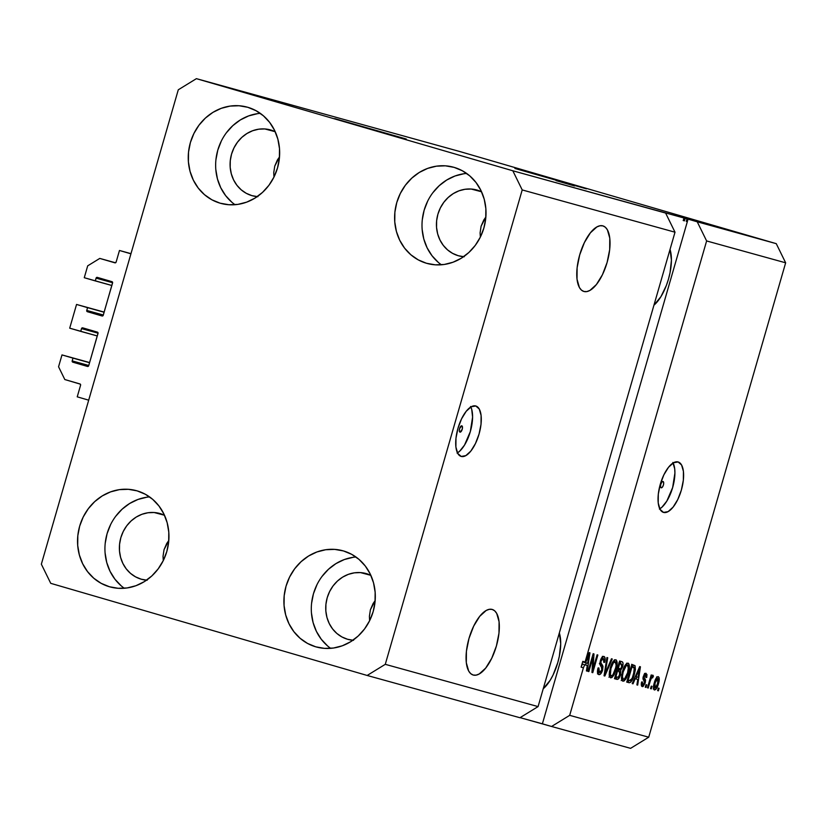 <?xml version="1.0" encoding="UTF-8"?>
<svg xmlns="http://www.w3.org/2000/svg" width="827" height="827" viewBox="0 0 827 827"><rect width="100%" height="100%" fill="white"/><g stroke="black" fill="none" stroke-linecap="round" stroke-linejoin="round"><path stroke-width="1.24" d="M130.976 253.662L119.47 250.478L130.935 253.817L88.696 400.175L77.231 396.836L80.581 385.227L80.281 384.131L64.816 379.541L58.562 366.774L61.984 354.917L72.993 358.122L72.187 360.903L88.758 365.482L72.187 360.903L72.817 362.174L87.517 366.454A1.054 0.951 105.5 0 1 87.486 366.444L88.696 365.71L98.062 333.002L97.39 332.134L82.721 327.854A1.054 0.951 105.5 0 1 82.721 327.854L81.697 328.236L80.715 331.379L69.706 328.174L76.549 304.45L87.559 307.654L86.752 310.435L103.334 315.015L86.752 310.435L87.383 311.707L102.083 315.986A1.054 0.951 105.5 0 1 102.052 315.976L102.083 315.986A1.054 0.951 105.5 0 0 103.261 315.242L112.627 282.534L111.965 281.666L97.286 277.386A1.054 0.951 105.5 0 1 97.286 277.386L96.263 277.769L95.281 280.911L84.271 277.707L87.693 265.839L99.778 258.417L114.912 262.821A1.054 0.951 105.5 0 1 114.912 262.821L116.121 262.087L119.47 250.478L130.976 253.662M116.121 262.087A1.054 0.951 105.5 0 1 114.922 262.831L99.778 258.417L115.532 262.779L99.778 258.417L87.693 265.839L84.271 277.707L111.852 285.491L95.281 280.911L96.077 278.13A1.054 0.951 105.5 0 1 97.276 277.386L111.965 281.666A1.054 0.951 105.5 0 1 112.586 282.937L103.086 315.604L102.052 315.976L87.383 311.707A1.054 0.951 105.5 0 1 86.752 310.435L87.559 307.654L104.13 312.244L76.549 304.45L69.706 328.174L97.286 335.958L80.715 331.379L81.511 328.598A1.054 0.951 105.5 0 1 82.71 327.854L97.39 332.134A1.054 0.951 105.5 0 1 98.02 333.405L88.696 365.71A1.054 0.951 105.5 0 1 87.497 366.454L72.817 362.174A1.054 0.951 105.5 0 1 72.187 360.903L72.993 358.122L89.564 362.712L61.984 354.917L89.605 362.557L61.984 354.917L58.562 366.774L64.816 379.541L79.95 383.945A1.054 0.951 105.5 0 1 80.581 385.227L77.231 396.836L88.696 400.175L130.935 253.817L119.47 250.478L116.121 262.087M112.627 282.71L96.077 278.13L112.627 282.71M102.672 315.935L87.383 311.707L102.672 315.935M104.171 312.089L76.549 304.45L104.171 312.089M98.062 333.178L81.511 328.598L98.062 333.178M88.107 366.402L72.817 362.174L88.107 366.402M459.977 432.139A3.287 1.365 -73.8 0 1 459.977 432.128A3.287 1.365 -73.8 0 1 459.574 428.603A3.287 1.365 -73.8 0 1 461.807 425.822L462.469 427.011L462.21 429.347L459.977 432.139L459.316 430.95L459.574 428.613L461.807 425.822A3.287 1.365 -73.8 0 1 461.807 425.833A3.287 1.365 -73.8 0 1 462.21 429.358A3.287 1.365 -73.8 0 1 459.977 432.139M461.218 456.442A26.268 10.937 -73.8 0 1 461.156 456.432A26.268 10.937 -73.8 0 1 457.982 428.231A26.268 10.937 -73.8 0 1 475.783 405.974L479.257 409.014L481.097 415.433L481.025 424.251L479.04 434.123L475.442 443.561L470.801 451.118L465.797 455.636L461.218 456.442L457.734 453.413L455.894 446.993L455.977 438.176L457.962 428.293L461.549 418.865L466.201 411.308L471.194 406.781L475.783 405.974A26.268 10.937 -73.8 0 1 475.845 405.995A26.268 10.937 -73.8 0 1 479.019 434.196A26.268 10.937 -73.8 0 1 461.218 456.442L461.218 456.442M661.197 487.796A3.287 1.365 -73.8 0 1 661.187 487.796A3.287 1.365 -73.8 0 1 660.794 484.271A3.287 1.365 -73.8 0 1 663.016 481.49L663.678 482.668L663.43 485.004L662.396 487.134L661.197 487.796L660.535 486.617L660.794 484.281L661.817 482.162L663.016 481.49A3.287 1.365 -73.8 0 1 663.027 481.49A3.287 1.365 -73.8 0 1 663.419 485.015A3.287 1.365 -73.8 0 1 661.197 487.796M663.533 512.42A26.268 10.937 -73.8 0 1 663.481 512.399A26.268 10.937 -73.8 0 1 660.308 484.198A26.268 10.937 -73.8 0 1 678.109 461.952L681.582 464.981L683.422 471.4L683.34 480.218L681.355 490.101L677.768 499.529L673.126 507.085L668.123 511.613L663.533 512.42L660.06 509.38L658.22 502.961L658.302 494.143L660.287 484.271L663.874 474.832L668.516 467.276L673.519 462.758L678.109 461.952A26.268 10.937 -73.8 0 1 678.161 461.962A26.268 10.937 -73.8 0 1 681.334 490.163A26.268 10.937 -73.8 0 1 663.533 512.42L663.533 512.42M586.436 188.856L514.901 168.46L586.436 188.856M406.253 139.008L334.708 118.612L406.253 139.008M583.934 291.476A34.145 14.214 -73.8 0 1 583.852 291.455A34.145 14.214 -73.8 0 1 579.727 254.788A34.145 14.214 -73.8 0 1 602.873 225.864L605.364 227.239L607.39 229.813L609.778 238.155L609.685 249.62L607.101 262.459L602.438 274.729L596.391 284.55L589.899 290.432L586.788 291.59L583.934 291.476L581.443 290.112L579.407 287.527L577.019 279.185L577.122 267.731L579.706 254.881L584.369 242.621L590.406 232.8L596.908 226.918L600.02 225.761L602.873 225.864A34.145 14.214 -73.8 0 1 602.945 225.895A34.145 14.214 -73.8 0 1 607.07 262.552A34.145 14.214 -73.8 0 1 583.934 291.476L583.934 291.476M473.22 675.039A34.145 14.214 -73.8 0 1 473.147 675.008A34.145 14.214 -73.8 0 1 469.023 638.351A34.145 14.214 -73.8 0 1 492.158 609.427L494.649 610.791L496.686 613.376L499.074 621.718L498.97 633.182L496.396 646.021L491.724 658.282L485.687 668.102L479.184 673.984L476.083 675.142L473.22 675.039L470.739 673.664L468.702 671.09L466.314 662.747L466.418 651.283L468.992 638.444L473.664 626.173L479.701 616.353L486.193 610.471L489.305 609.313L492.158 609.427A34.145 14.214 -73.8 0 1 492.241 609.447A34.145 14.214 -73.8 0 1 496.365 646.114A34.145 14.214 -73.8 0 1 473.22 675.039L473.22 675.039M166.723 543.494L168.801 540.496L164.046 549.655L166.723 543.494M163.033 556.292L164.046 549.655L163.033 556.292L163.27 560.603L163.033 556.292M373.08 603.576L375.158 600.578L370.403 609.737L373.08 603.576M369.39 616.373L370.403 609.737L369.39 616.373L369.628 620.684L369.39 616.373M277.427 159.931L279.505 156.934L274.75 166.093L277.427 159.931M273.737 172.729L274.75 166.093L273.737 172.729L273.975 177.04L273.737 172.729M483.795 220.013L485.862 217.015L481.107 226.174L483.795 220.013M480.094 232.821L481.107 226.174L480.094 232.821L480.342 237.122L480.094 232.821M270.822 130.015A34.145 31.044 105.5 0 1 275.195 131.7L264.826 128.95L258.696 129.188L252.669 130.728L246.973 133.488L241.825 137.375L237.442 142.244L233.969 147.909L231.55 154.142L230.268 160.707L230.185 167.354L231.312 173.825L233.576 179.883L236.915 185.279L241.195 189.807L246.25 193.301L251.884 195.627A34.145 31.044 105.5 0 1 231.488 154.339A34.145 31.044 105.5 0 1 270.46 129.911A34.145 31.044 105.5 0 1 270.822 130.015M257.228 196.64A34.145 31.044 105.5 0 1 252.245 195.73A34.145 31.044 105.5 0 1 251.884 195.627L257.879 196.692M160.118 513.577A34.145 31.044 105.5 0 1 164.49 515.252L154.111 512.513L147.981 512.75L141.955 514.28L136.259 517.04L131.121 520.938L126.727 525.807L123.254 531.461L120.835 537.695L119.564 544.269L119.481 550.916L120.597 557.388L122.872 563.435L126.211 568.831L130.49 573.359L135.545 576.853L141.179 579.179A34.145 31.044 105.5 0 1 120.783 537.901A34.145 31.044 105.5 0 1 159.745 513.474A34.145 31.044 105.5 0 1 160.118 513.577M146.524 580.192A34.145 31.044 105.5 0 1 141.541 579.282A34.145 31.044 105.5 0 1 141.179 579.179L147.175 580.244M366.475 573.659A34.145 31.044 105.5 0 1 370.847 575.334L360.479 572.594L354.349 572.832L348.312 574.362L342.626 577.132L337.478 581.019L333.085 585.888L329.611 591.553L327.192 597.787L325.921 604.351L325.838 610.998L326.954 617.469L329.229 623.517L332.568 628.913L336.847 633.451L341.902 636.945L347.536 639.261A34.145 31.044 105.5 0 1 327.141 597.983A34.145 31.044 105.5 0 1 366.103 573.556A34.145 31.044 105.5 0 1 366.475 573.659M352.881 640.274A34.145 31.044 105.5 0 1 347.898 639.364A34.145 31.044 105.5 0 1 347.536 639.261L353.532 640.325M477.179 190.096A34.145 31.044 105.5 0 1 481.562 191.781L471.183 189.042L465.053 189.28L459.026 190.81L453.33 193.57L448.193 197.467L443.799 202.336L440.326 207.99L437.907 214.224L436.625 220.788L436.553 227.435L437.669 233.917L439.943 239.964L443.282 245.361L447.562 249.888L452.607 253.382L458.241 255.708A34.145 31.044 105.5 0 1 437.845 214.431A34.145 31.044 105.5 0 1 476.817 189.993A34.145 31.044 105.5 0 1 477.179 190.096M463.596 256.721A34.145 31.044 105.5 0 1 458.613 255.812A34.145 31.044 105.5 0 1 458.241 255.708L464.236 256.773M426.474 263.265L435.24 264.826L444.202 264.475L453.01 262.231L461.332 258.2L468.847 252.504L475.267 245.392L480.342 237.122L483.878 228.004L485.738 218.411L485.862 208.693L484.229 199.235L480.9 190.396L476.021 182.509L469.767 175.882L462.386 170.775L454.157 167.385A49.899 45.371 105.5 0 1 483.96 227.714A49.899 45.371 105.5 0 1 427.011 263.42A49.899 45.371 105.5 0 1 426.474 263.265A49.899 45.371 105.5 0 1 396.66 202.935A49.899 45.371 105.5 0 1 453.62 167.23A49.899 45.371 105.5 0 1 454.157 167.385L445.391 165.824L436.429 166.175L427.621 168.408L419.289 172.45L411.784 178.146L405.364 185.258L400.289 193.528L396.753 202.636L394.882 212.239L394.768 221.956L396.402 231.415L399.72 240.254L404.599 248.141L410.854 254.768L418.245 259.874L426.474 263.265M315.769 646.828L324.535 648.378L333.488 648.027L342.306 645.794L350.627 641.752L358.143 636.066L364.562 628.944L369.638 620.674L373.173 611.567L375.034 601.963L375.148 592.256L373.515 582.787L370.196 573.948L365.317 566.061L359.063 559.445L351.682 554.328L343.443 550.937A49.899 45.371 105.5 0 1 373.256 611.277A49.899 45.371 105.5 0 1 316.296 646.972A49.899 45.371 105.5 0 1 315.769 646.828A49.899 45.371 105.5 0 1 285.956 586.488A49.899 45.371 105.5 0 1 342.916 550.782A49.899 45.371 105.5 0 1 343.443 550.937L334.677 549.386L325.724 549.728L316.906 551.971L308.585 556.013L301.069 561.698L294.65 568.811L289.574 577.091L286.039 586.198L284.178 595.791L284.064 605.509L285.697 614.968L289.016 623.816L293.895 631.694L300.149 638.32L307.53 643.427L315.769 646.828M109.412 586.746L118.168 588.297L127.131 587.945L135.948 585.712L144.27 581.67L151.786 575.985L158.195 568.862L163.27 560.592L166.816 551.485L168.677 541.881L168.791 532.164L167.157 522.705L163.839 513.867L158.96 505.979L152.706 499.353L145.314 494.246L137.086 490.856A49.899 45.371 105.5 0 1 166.899 551.185A49.899 45.371 105.5 0 1 109.939 586.891A49.899 45.371 105.5 0 1 109.412 586.746A49.899 45.371 105.5 0 1 79.599 526.406A49.899 45.371 105.5 0 1 136.548 490.7A49.899 45.371 105.5 0 1 137.086 490.856L128.319 489.305L119.357 489.646L110.549 491.889L102.228 495.931L94.712 501.617L88.293 508.729L83.217 516.999L79.681 526.117L77.821 535.71L77.707 545.427L79.34 554.886L82.659 563.735L87.538 571.612L93.792 578.238L101.173 583.345L109.412 586.746M220.116 203.184L228.883 204.734L237.845 204.393L246.653 202.15L254.974 198.108L262.49 192.422L268.909 185.31L273.985 177.04L277.521 167.922L279.381 158.329L279.495 148.612L277.862 139.153L274.543 130.304L269.664 122.427L263.41 115.801L256.029 110.694L247.79 107.293A49.899 45.371 105.5 0 1 277.603 167.633A49.899 45.371 105.5 0 1 220.654 203.339A49.899 45.371 105.5 0 1 220.116 203.184A49.899 45.371 105.5 0 1 190.303 142.854A49.899 45.371 105.5 0 1 247.263 107.148A49.899 45.371 105.5 0 1 247.79 107.293L239.024 105.742L230.071 106.094L221.254 108.327L212.932 112.369L205.416 118.054L198.997 125.177L193.931 133.447L190.386 142.554L188.525 152.158L188.411 161.875L190.045 171.334L193.363 180.172L198.242 188.06L204.496 194.686L211.888 199.793L220.116 203.184M683.257 220.499L684.446 220.85L685.169 218.328L687.01 218.835L686.276 221.357L687.072 221.584L687.806 219.062L683.65 217.842L692.468 220.344L673.312 214.813L687.01 218.835L686.276 221.357L687.072 221.584L686.286 221.347L687.072 221.584L688.064 219.134L542.388 723.811L520.1 717.64L551.568 726.478L569.689 715.345L551.568 726.478L542.388 723.811L688.064 219.134L697.233 221.801L706.62 240.946L585.082 662.024L582.787 661.352L581.112 667.162L583.407 667.823L584.71 664.753L587.284 665.466L586.415 670.924L587.211 671.142L586.415 670.914L587.211 671.142L589.951 652.823L589.196 652.617L585.082 662.024L582.787 661.352L581.112 667.162L582.415 664.091L587.284 665.466L582.415 664.091L581.112 667.162L583.407 667.823L569.689 715.345L648.719 737.208L630.598 748.342L551.568 726.478L630.598 748.342L648.719 737.208L785.65 262.81L776.264 243.665L697.233 221.801L706.62 240.946L785.65 262.81L706.62 240.946L585.082 662.024L589.196 652.617L589.951 652.823L587.211 671.142L586.415 670.924L587.284 665.466L584.71 664.753L583.407 667.823L569.689 715.345L648.719 737.208L785.65 262.81L776.264 243.665L459.843 151.537L196.402 78.658L178.281 89.792L41.35 564.19L50.736 583.335L367.157 675.463L50.736 583.335L41.35 564.19L178.281 89.792L196.402 78.658L512.823 170.786L522.209 189.931L385.279 664.329L367.157 675.463L519.945 717.733L538.077 706.599L675.008 232.201L522.209 189.931L385.279 664.329L538.077 706.599L385.279 664.329L367.157 675.463L519.945 717.733L538.077 706.599L675.008 232.201L665.621 213.056L512.823 170.786L522.209 189.931L675.008 232.201L665.621 213.056L656.442 210.389L683.981 217.997L683.257 220.53L684.446 220.85L685.18 218.328L681.086 217.129L687.01 218.835L673.312 214.813L776.264 243.665L459.843 151.537L196.402 78.658L512.823 170.786L683.981 217.997L682.492 217.573L683.981 217.997L683.257 220.53L684.446 220.85L683.185 220.468M592.897 657.527L588.834 671.596L588.069 671.379L593.166 653.712L593.982 653.94L593.031 668.888L597.094 654.808L597.859 655.015L592.763 672.682L591.946 672.454L592.897 657.527L591.946 672.454L592.763 672.682L597.859 655.015L597.094 654.808L593.031 668.888L593.982 653.94L593.166 653.712L588.069 671.379L588.834 671.596L588.069 671.369L588.834 671.596L592.897 657.527L592.132 657.31L592.897 657.527M602.614 670.097L600.836 673.726L598.562 674.512L597.487 672.465L598.055 667.947L598.893 667.937L598.531 671.069L599.141 672.392L600.381 672.403L601.611 670.594L602.035 667.834L600.144 664.815L599.978 662.541L600.867 659.233L602.511 656.793L604.32 656.638L605.168 659.202L604.64 662.344L603.813 662.355L604.134 659.708L603.328 658.509L601.849 659.284L600.991 661.424L600.971 663.316L602.976 666.386L602.614 670.097L602.687 665.559L600.836 662.799L601.115 660.938L603.328 658.509L603.813 662.355L604.64 662.344C605.498 658.954 605.25 656.989 603.896 656.442C602.552 656.193 601.374 657.61 600.361 660.68L601.829 669.942L599.461 672.547L598.893 667.937L598.055 667.947C597.073 671.72 597.321 673.933 598.8 674.594C600.247 674.894 601.508 673.395 602.614 670.097L601.849 669.87L602.614 670.097M612.259 658.995L604.837 676.021L604.051 675.804L606.935 657.527L607.731 657.744L605.002 673.84L611.463 658.778L612.259 658.995L611.463 658.778L605.002 673.84L607.731 657.744L606.935 657.527L604.051 675.804L604.837 676.021L604.051 675.793L604.837 676.021L612.259 658.995M610.564 677.851L609.272 675.752L609.447 671.431L613.034 661.538L614.668 659.894L616.404 660.111L616.994 665.601L614.285 674.408L611.99 677.499L610.564 677.851L613.51 675.752L616.094 669.612C617.635 664.494 617.531 661.197 615.795 659.729C613.489 660.111 611.618 662.934 610.192 668.216L609.189 674.481L610.564 677.851M622.824 681.241L621.532 679.143L621.708 674.832L625.295 664.929L626.928 663.295L628.665 663.502L629.264 668.991L626.546 677.799L624.251 680.89L622.824 681.241L625.77 679.143L628.355 673.013C629.895 667.885 629.792 664.588 628.055 663.12C625.75 663.502 623.878 666.324 622.452 671.607L621.449 677.871L622.824 681.241M635.198 678.719L633.027 683.815L632.231 683.598L639.684 666.583L640.429 666.789L637.689 685.107L636.893 684.89L637.772 679.432L635.198 678.719L637.772 679.432L636.893 684.89L637.689 685.107L640.429 666.789L639.684 666.583L632.231 683.598L633.027 683.815L632.231 683.588L633.027 683.815L635.198 678.719L634.464 678.502L635.198 678.719M659.109 688.312L658.385 690.834L657.62 690.617L658.344 688.095L659.109 688.312L658.344 688.095L657.62 690.617L658.385 690.834L657.62 690.607L658.385 690.834L659.109 688.312M658.457 683.774L656.152 689.056L654.209 689.894L653.495 688.343L653.723 685.107L656.597 677.582L658.023 676.651L659.036 677.499L658.457 683.774C659.584 680.094 659.522 677.737 658.282 676.682C656.628 676.951 655.304 678.977 654.302 682.771C653.134 686.503 653.185 688.912 654.436 689.987C656.111 689.697 657.455 687.63 658.457 683.774L657.692 683.547L658.457 683.774M652.027 686.348L651.294 688.87L650.529 688.664L651.252 686.131L652.027 686.348L651.252 686.131L650.529 688.664L651.294 688.87L650.529 688.653L651.294 688.87L652.027 686.348M650.146 681.365L648.234 688.023L647.458 687.816L651.169 674.966L651.934 675.173L651.345 677.23L652.72 675.204L653.433 676.083L652.617 677.84L651.438 678.006L650.146 681.365L651.045 678.781L652.162 677.468L652.617 677.84L653.433 676.083L652.906 675.194L651.345 677.23L651.934 675.173L651.169 674.966L647.458 687.816L648.234 688.023L647.469 687.806L648.234 688.023L650.146 681.365L649.391 681.138L650.146 681.365M646.755 684.89L646.021 687.413L645.256 687.206L645.99 684.684L646.755 684.89L645.99 684.684L645.256 687.206L646.021 687.413L645.267 687.196L646.021 687.413L646.755 684.89M645.236 682.968L643.003 686.565L641.618 686.172L641.256 684.125L641.597 681.975L642.424 681.955L642.61 684.694L644.264 683.443L644.543 681.861L643.003 677.892L644.192 674.387L645.701 673.25L646.983 674.553L646.724 677.447L645.897 677.468L645.37 675.111L644.006 677.075L645.577 680.042L645.236 682.968L644.119 676.445L645.536 675.142L645.897 677.468L646.724 677.447L646.042 673.302L643.282 676.486L644.378 683.071L642.817 684.787L642.424 681.955L641.597 681.975L642.228 686.617L645.236 682.968L644.471 682.74L645.236 682.968M634.33 674.532L630.815 682.13L629.285 682.751L626.773 682.089L631.869 664.422L635.022 665.652L635.405 669.55L634.33 674.532L635.022 665.652L631.869 664.422L626.773 682.089L628.944 682.688C631.156 682.523 632.955 679.804 634.33 674.532L633.565 674.315L634.33 674.532M620.508 674.749L618.255 679.06L614.513 678.698L619.609 661.031L622.266 661.817L623.02 663.161L622.462 667.213L620.746 670.139L620.508 674.749L620.746 670.139L622.638 666.665C623.372 663.688 623.124 662.024 621.894 661.662L619.609 661.031L614.513 678.698L616.777 679.318L614.513 678.667L616.777 679.318C618.214 679.691 619.454 678.171 620.508 674.749L619.743 674.532L620.508 674.749M681.314 217.077L698.019 221.884L681.314 217.087M687.733 218.804L687.144 218.648M696.375 221.191L710.104 225.223L696.375 221.191M699.632 222.091L716.575 227.022L699.032 221.936M711.892 225.492L711.292 225.326M734.138 231.808L723.801 228.779L734.138 231.818M761.253 239.344L763.548 240.016L761.253 239.354M754.162 237.38L756.457 238.052L754.162 237.39M748.993 235.953L751.288 236.615L748.993 235.964M734.2 231.891L734.955 232.098M722.043 228.531L722.777 228.728M745.189 234.816L744.517 234.61M745.334 234.93L746.15 235.188M732.515 231.333L725.837 229.368L732.515 231.333M731.74 231.146L718.622 227.384L732.236 231.322M714.6 226.36L720.71 228.159L714.59 226.36M711.158 225.378L706.361 223.983L711.158 225.378M714.642 226.484L701.513 222.639L714.218 226.34M704.335 223.631L704.997 223.807M682.027 217.367L675.349 215.413L682.027 217.367M675.359 215.402L676.744 215.816L675.359 215.402M656.865 677.272L656.979 678.295M654.188 687.93L653.557 688.736M653.258 689.005L654.426 687.547M656.979 678.585L656.741 676.827M655.067 682.968L657.723 678.512L656.235 678.078L657.723 678.512L657.651 683.691L654.984 688.157L653.444 687.713L654.984 688.157L655.067 682.968L654.302 682.751L655.067 682.968L654.684 687.95L656.297 687.103L658.22 681.272L657.889 678.585L656.576 679.329L655.067 682.968M650.58 677.003L652.162 677.468L650.58 677.013M652.172 675.721L653.433 676.083L652.172 675.721M650.146 678.512L651.045 678.781L650.146 678.512M641.245 684.332L642.817 684.787L641.245 684.332M644.667 673.778L644.74 674.915M645.949 677.22L646.724 677.447L645.949 677.22M644.006 674.698L645.536 675.142L644.006 674.698M643.365 676.228L644.119 676.445L643.365 676.228M643.086 677.292L644.057 677.582L643.086 677.292M642.982 678.047L644.709 678.553L642.982 678.047M642.972 678.667L643.344 679.97M642.021 684.56L641.328 685.469M641.556 685.221L642.124 684.363M643.344 680.001L643.21 679.122M644.719 675.235L644.543 673.395M636.532 676.858L636.211 678.977L636.532 676.858M636.893 684.88L637.689 685.107L636.893 684.88M635.477 678.771L637.772 679.432L635.477 678.771M636.046 676.724L638.217 671.782L637.503 671.565L638.217 671.782L639.529 668.526L638.909 668.35L639.529 668.526L638.113 677.303L635.332 676.517L638.113 677.303L639.529 668.526L636.046 676.724M631.652 664.329L635.022 665.652L632.738 664.98L633.213 667.027M629.254 680.549L626.783 682.048M626.649 682.017L628.117 681.779L629.316 680.466M633.203 667.699L632.903 665.29L631.911 664.412M628.138 680.239L632.035 666.696L631.28 666.479L633.337 667.058L631.28 666.459L634.278 667.699L633.575 674.294L632.035 678.533L629.45 680.6L627.373 680.011L630.37 680.59L632.262 678.037L634.402 670.687L634.454 668.268L633.596 667.141L632.035 666.696L628.138 680.239M626.742 663.409L627.124 665.084M627.59 672.785L628.355 673.013L627.59 672.785C626.546 676.713 625.15 678.864 623.413 679.174L621.48 678.616L623.413 679.174C622.131 678.078 622.059 675.638 623.207 671.844C624.271 667.74 625.688 665.518 627.466 665.187L625.522 664.619L627.466 665.187L628.437 668.661L627.61 672.744L628.427 666.82L627.745 665.322L626.287 665.539L623.207 671.844L622.442 671.627L623.207 671.844L622.39 676.507L623.176 679.07L625.77 679.143L624.602 678.802L627.61 672.744M623.062 679.07L621.842 680.301M621.211 680.59L623.113 679.008M627.145 665.487L626.618 663.171M619.919 661.114L620.767 663.574M621.863 666.438L622.638 666.665L621.863 666.438M619.061 668.805L618.451 669.477L620.746 670.139L618.451 669.477L618.751 670.945M616.963 677.148L614.513 678.667M614.482 678.657L615.691 678.564L617.014 677.065M618.73 671.462L618.451 669.477L619.268 668.495M620.726 664.143L619.795 661.062M621.036 663.657L619.774 663.306L618.255 668.588L620.808 668.733L622.059 665.425L621.036 663.657L621.79 666.748L620.415 669.002L617.49 668.361L618.255 668.588L619.774 663.306L619.009 663.089L621.036 663.657L619.02 663.068L621.077 663.668L618.782 662.996M619.072 671.038L617.655 670.645L615.867 676.837L617.986 677.313L618.875 676.589L620.064 672.516L619.072 671.038L619.733 674.553L618.203 677.251L615.112 676.62L615.867 676.837L617.655 670.645L616.89 670.428L619.072 671.038L616.901 670.408L619.144 671.059L616.849 670.387M614.482 660.018L614.864 661.693M615.329 669.394L616.094 669.612L615.329 669.394M612.342 675.411L613.51 675.752L612.342 675.411M610.802 675.68L609.582 676.91M608.951 677.189L610.843 675.618M614.885 662.086L614.358 659.781M610.946 668.454C612.001 664.35 613.427 662.127 615.205 661.796L613.262 661.228L615.205 661.796L616.177 665.27L615.34 669.353C614.285 673.323 612.89 675.473 611.153 675.783L609.22 675.225L611.153 675.783C609.871 674.687 609.799 672.248 610.946 668.454L610.181 668.237L610.946 668.454L610.378 674.925L611.422 675.814L612.931 674.801L615.857 667.296L616.218 663.988L615.484 661.931L613.386 662.809L610.946 668.454M604.847 670.78L605.509 670.966L604.847 670.78M604.382 673.654L605.002 673.84L604.382 673.654M597.456 671.969L599.461 672.547L597.456 671.969M602.604 656.731L602.873 658.375M603.865 662.117L604.64 662.344L603.865 662.117M601.508 657.982L603.328 658.509L601.508 657.982M600.35 660.721L601.115 660.938L600.35 660.721M599.978 662.551L600.836 662.799L599.978 662.551M599.947 663.792L601.674 664.298L599.947 663.792M599.379 663.626L600.402 664.898L602.687 665.559L600.402 664.898L600.691 665.766M599.006 672.423L597.807 673.716M597.476 673.881L599.068 672.33M600.753 666.231L599.916 664.205M602.873 658.54L602.387 656.338M592.184 668.64L593.031 668.888L592.184 668.64M591.946 672.454L592.763 672.682L591.946 672.444M586.043 662.892L585.733 665.011L586.043 662.892M583.262 662.096L583.5 661.559L583.262 662.096L585.557 662.758L587.739 657.816L587.015 657.599L587.739 657.816L589.041 654.56L588.431 654.384L589.041 654.56L587.635 663.337L583.262 662.096M589.041 654.56L585.557 662.758L587.635 663.337L589.041 654.56M559.331 632.975L560.716 643.799L559.352 656.193L557.76 662.665L553.098 674.925L550.193 680.249L543.225 688.757A34.145 14.214 -73.8 0 0 559.331 632.975M670.035 249.423L671.421 260.247L670.056 272.631L668.474 279.113L666.366 285.439L660.907 296.697L653.93 305.204A34.145 14.214 -73.8 0 0 670.035 249.423M260.288 113.351A49.899 45.371 -74.5 0 0 217.625 150.721A49.899 45.371 -74.5 0 0 235.013 204.703M257.466 113.671L248.658 115.904L240.337 119.946L232.821 125.642L226.402 132.754M221.326 141.024L217.79 150.132L215.93 159.735M215.806 169.452L217.439 178.911L220.757 187.75L225.647 195.637L231.891 202.264M149.584 496.913A49.899 45.371 -74.5 0 0 106.91 534.283A49.899 45.371 -74.5 0 0 124.308 588.266M146.761 497.223L137.944 499.467L129.622 503.509L122.107 509.194L115.687 516.306M110.611 524.587L107.076 533.694L105.215 543.287M105.101 553.005L106.735 562.463L110.053 571.312L114.932 579.189L121.187 585.816M355.941 556.995A49.899 45.371 -74.5 0 0 313.278 594.365A49.899 45.371 -74.5 0 0 330.666 648.347M353.119 557.315L344.311 559.548L335.979 563.59L328.474 569.276L322.054 576.398M316.979 584.668L313.443 593.776L311.572 603.369M311.459 613.086L313.092 622.555L316.41 631.394L321.289 639.281L327.544 645.897M466.645 173.443A49.899 45.371 -74.5 0 0 423.982 210.802A49.899 45.371 -74.5 0 0 441.38 264.785M463.823 173.753L455.015 175.996L446.694 180.038L439.178 185.724L432.759 192.836M427.683 201.106L424.148 210.223L422.287 219.817M422.163 229.534L423.796 238.993L427.125 247.842L432.004 255.719L438.258 262.345M394.334 136.093L375.872 130.759L394.334 136.093M574.527 185.941L556.064 180.617L574.527 185.941M659.781 508.853A26.268 10.937 106.2 0 0 672.609 487.703A26.268 10.937 106.2 0 0 673.147 462.975M659.408 509.07L661.91 507.251L666.82 501.09L672.64 487.558L674.915 473.054L674.708 468.868L672.868 462.448M457.465 452.886A26.268 10.937 106.2 0 0 470.284 431.735A26.268 10.937 106.2 0 0 470.821 406.998M457.093 453.103L459.585 451.273L464.505 445.122L470.325 431.591L472.589 417.077L471.7 409.313L470.553 406.481"/></g></svg>
